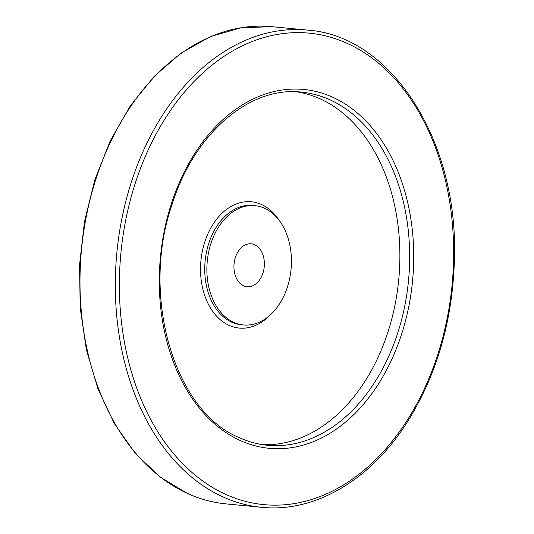 <?xml version="1.0" encoding="UTF-8"?>
<svg xmlns="http://www.w3.org/2000/svg" width="534" height="534" viewBox="0 0 534 534"><rect width="100%" height="100%" fill="white"/><g stroke="black" fill="none" stroke-linecap="round" stroke-linejoin="round"><path stroke-width="0.8" d="M254.631 244.732A21.574 15.152 -84.5 0 1 263.903 269.223A21.574 15.152 -84.5 0 1 247.088 286.778A21.574 15.152 -84.5 0 1 234.072 263.849A21.574 15.152 -84.5 0 1 251.22 243.824A21.574 15.152 -84.5 0 1 254.631 244.732M233.952 322.436A59.928 42.093 95.5 0 0 243.417 324.952A59.928 42.093 95.5 0 0 291.057 269.33A59.928 42.093 95.5 0 0 254.898 205.65A59.928 42.093 95.5 0 0 208.2 254.404A59.928 42.093 95.5 0 0 233.952 322.436M262.635 444.655A177.381 124.602 95.5 0 0 398.731 279.696A177.381 124.602 95.5 0 0 296.584 91.808M254.898 205.65L252.776 205.45A59.928 42.093 95.5 0 0 206.077 254.204A59.928 42.093 95.5 0 0 231.836 322.229A59.928 42.093 95.5 0 0 241.295 324.745L243.417 324.952M279.195 220.402A63.433 44.562 95.5 0 0 208.687 232.136A63.433 44.562 95.5 0 0 229.199 325.406A63.433 44.562 95.5 0 0 270.084 315.1M267.487 445.263A177.381 124.602 95.5 0 0 408.51 280.63A177.381 124.602 95.5 0 0 301.463 92.135C249.845 85.961 194.643 132.993 172.402 203.427C140.008 295.349 174.091 411.821 239.92 437.927C248.844 441.905 258.035 444.348 267.487 445.263M240.787 440.75A180.258 126.625 95.5 0 0 412.188 228.846A180.258 126.625 95.5 0 0 206.565 137.084A180.258 126.625 95.5 0 0 240.787 440.75M226.436 494.684A236.829 166.361 95.5 0 0 451.63 216.283A236.829 166.361 95.5 0 0 181.48 95.719A236.829 166.361 95.5 0 0 226.436 494.684M188.348 493.83A239.706 168.384 95.5 0 0 226.196 503.902C213.046 502.627 200.277 499.23 187.908 493.716L160.153 477.096L135.396 453.499L114.43 423.729L97.916 388.765L86.381 349.757L80.193 307.978L79.553 264.797L84.472 221.637L94.798 179.898L110.198 140.976L130.156 106.126L154.046 76.502L181.093 53.066L210.443 36.619L241.121 27.721L272.113 26.7A239.706 168.384 95.5 0 0 85.32 221.723A239.706 168.384 95.5 0 0 188.348 493.83M261.52 507.3C313.952 512.814 368.921 481.094 405.54 424.79C436.505 376.577 452.805 321.041 454.447 258.182C458.232 140.415 391.395 35.745 307.437 30.098A239.706 168.384 95.5 0 0 120.644 225.121A239.706 168.384 95.5 0 0 223.673 497.234A239.706 168.384 95.5 0 0 261.52 507.3L226.196 503.902M307.437 30.098L272.113 26.7"/></g></svg>
